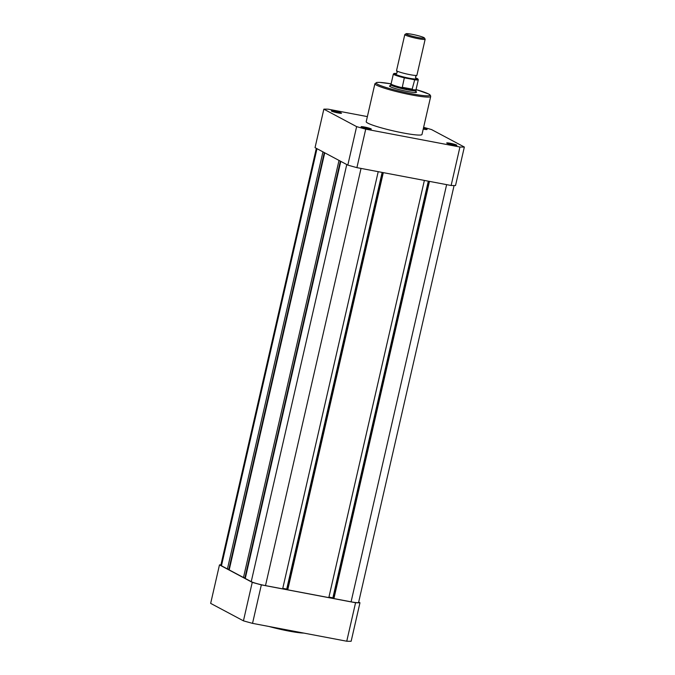 <?xml version="1.0" encoding="UTF-8"?>
<svg xmlns="http://www.w3.org/2000/svg" width="675" height="675" viewBox="0 0 675 675"><rect width="100%" height="100%" fill="white"/><g stroke="black" fill="none" stroke-linecap="round" stroke-linejoin="round"><path stroke-width="1.01" d="M378.211 171.669L282.656 588.862L265.494 585.613A11.483 1.164 -167.1 0 1 251.235 581.648L245.261 578.467L340.791 161.359M244.941 577.724L245.405 577.817M339.019 160.414L243.489 577.522L244.932 577.792L340.36 161.131M243.489 577.522L229.205 569.911L324.734 152.812M228.884 569.177L229.348 569.261M322.954 151.867L227.424 568.966L228.867 569.236L324.295 152.575M227.424 568.966L221.459 565.785A11.483 1.164 -167.1 0 1 220.835 565.228L316.322 148.331M454.081 185.549L358.602 602.438A11.483 1.164 -167.1 0 1 351.084 601.83L333.914 598.582L429.469 181.381M333.914 598.582L333.416 598.312L428.929 181.28M333.458 598.134L332.885 597.831L428.313 181.17M332.885 597.831L328.944 597.08M383.307 172.631L287.752 589.832L328.818 597.611L424.373 180.419M287.752 589.832L287.255 589.562L382.767 172.53M287.297 589.385L286.723 589.081L382.151 172.42M282.774 588.338L286.723 589.081M361.378 127.001A5.223 0.532 -167.1 0 1 361.108 126.807A5.223 0.532 -167.1 0 1 365.141 127.153A5.223 0.532 -167.1 0 1 370.997 128.824A5.223 0.532 -167.1 0 1 371.242 129.127A5.223 0.532 -167.1 0 1 366.719 128.579A5.223 0.532 -167.1 0 1 361.378 127.001M368.499 128.925A4.388 0.447 12.9 0 0 363.665 127.82M446.968 143.227A5.223 0.532 -167.1 0 1 446.707 143.032A5.223 0.532 -167.1 0 1 450.731 143.37A5.223 0.532 -167.1 0 1 456.587 145.049A5.223 0.532 -167.1 0 1 456.832 145.353A5.223 0.532 -167.1 0 1 452.309 144.796A5.223 0.532 -167.1 0 1 446.968 143.227M454.098 145.142A4.388 0.447 12.9 0 0 449.255 144.037M331.602 111.147A5.223 0.532 -167.1 0 1 331.332 110.953A5.223 0.532 -167.1 0 1 335.365 111.291A5.223 0.532 -167.1 0 1 341.221 112.97A5.223 0.532 -167.1 0 1 341.466 113.265A5.223 0.532 -167.1 0 1 336.943 112.717A5.223 0.532 -167.1 0 1 331.602 111.147M338.723 113.062A4.388 0.447 12.9 0 0 333.889 111.957M423.453 128.09A5.223 0.532 -167.1 0 1 426.811 129.187A5.223 0.532 -167.1 0 1 427.056 129.49A5.223 0.532 -167.1 0 1 423.225 129.085M424.322 129.288A4.388 0.447 12.9 0 0 423.25 128.984M415.859 91.555A13.888 1.409 -167.1 0 1 416.458 92.332A13.888 1.409 -167.1 0 1 404.443 90.863A13.888 1.409 -167.1 0 1 390.234 86.687A13.888 1.409 -167.1 0 1 389.526 86.164A13.888 1.409 -167.1 0 1 390.412 85.725M367.748 123.103A28.612 2.894 12.9 0 0 398.427 132.013A28.612 2.894 12.9 0 0 421.985 134.485L430.684 96.508A28.612 2.894 -167.1 0 1 407.126 94.036A28.612 2.894 -167.1 0 1 376.439 85.126A28.612 2.894 -167.1 0 1 374.903 83.734L366.204 121.711A28.612 2.894 12.9 0 0 367.748 123.103M367.369 116.606L328.252 109.19A77.701 7.864 12.9 0 0 323.848 109.164L356.628 126.622A77.701 7.864 12.9 0 0 365.723 129.153L459.937 147.007A77.701 7.864 12.9 0 0 464.341 147.032L431.561 129.575A77.701 7.864 12.9 0 0 423.622 127.356M323.848 109.164L315.039 147.648L347.811 165.105A77.701 7.864 12.9 0 0 356.906 167.636L451.128 185.49A77.701 7.864 12.9 0 0 455.524 185.515L464.341 147.032M451.128 185.49L459.937 147.007M365.723 129.153L356.906 167.636M347.811 165.105L356.628 126.622M415.344 92.5A13.053 1.325 12.9 0 0 414.863 92.197M404.798 34.594L396.554 70.571A10.446 1.055 12.9 0 0 396.672 70.782A10.446 1.055 12.9 0 0 410.079 74.689A10.446 1.055 12.9 0 0 416.72 75.381A10.446 1.055 12.9 0 0 416.914 75.237L425.157 39.26A10.446 1.055 -167.1 0 1 418.323 38.703A10.446 1.055 -167.1 0 1 404.798 34.594A10.446 1.055 -167.1 0 1 404.873 34.501L406.08 33.75A9.425 0.953 12.9 0 0 418.222 37.547A9.425 0.953 12.9 0 0 424.364 37.935A9.425 0.953 12.9 0 0 412.18 34.332A9.425 0.953 12.9 0 0 406.08 33.75M396.672 70.782L397.17 72.579L395.938 73.972A10.446 1.055 12.9 0 0 399.237 75.752A10.446 1.055 12.9 0 0 409.269 78.233A10.446 1.055 12.9 0 0 415.994 78.57L415.496 76.773L416.72 75.381M391.103 83.852A12.791 1.291 12.9 0 1 391.12 83.81L390.665 84.637A13.053 1.325 12.9 0 0 390.648 84.67A13.053 1.325 12.9 0 0 407.557 89.817L402.216 87.581L404.325 77.828A12.791 1.291 -167.1 0 1 393.365 73.997L391.103 83.852A12.791 1.291 12.9 0 0 402.637 87.817M414.695 79.793L412.028 89.598A12.791 1.291 12.9 0 0 416.045 89.564L418.306 79.709A12.791 1.291 -167.1 0 1 414.695 79.793L404.325 77.828M412.028 89.598L407.557 89.817A13.053 1.325 12.9 0 0 416.095 90.501A13.053 1.325 12.9 0 0 416.104 90.467L416.053 89.539A12.791 1.291 12.9 0 1 416.045 89.564A27.574 2.793 12.9 0 1 428.414 93.918A27.574 2.793 12.9 0 1 411.86 93.808A27.574 2.793 12.9 0 1 377.637 84.299A27.574 2.793 12.9 0 1 391.103 83.843L379.637 82.375L376.743 82.451L374.903 83.734M412.391 89.505L402.216 87.581M412.543 89.218L402.173 87.252M424.364 37.935L425.132 39.142A10.446 1.055 -167.1 0 1 425.157 39.26M358.678 602.083L359.961 602.767A77.701 7.864 -167.1 0 1 355.565 602.741L261.343 584.879A77.701 7.864 -167.1 0 1 252.247 582.356L219.476 564.891A77.701 7.864 -167.1 0 1 220.919 564.865M359.961 602.767L351.152 641.25A77.701 7.864 -167.1 0 1 346.748 641.225L252.534 623.362A77.701 7.864 -167.1 0 1 243.439 620.84L210.659 603.383L219.476 564.891M243.439 620.84L252.247 582.356M261.343 584.879L252.534 623.362M346.748 641.225L355.565 602.741M265.494 585.613L361.041 168.412M251.235 581.648L346.764 164.54M221.459 565.785L316.988 148.686M351.084 601.83L446.631 184.638M393.365 73.997L396.655 73.516A12.378 1.249 12.9 0 0 394.883 74.461A12.378 1.249 12.9 0 0 405.363 77.608M413.843 79.211A12.378 1.249 12.9 0 0 415.547 77.853L418.306 79.709M303.843 633.091A27.574 2.793 -167.1 0 1 268.945 626.476M430.684 96.508C430.633 95.428 429.958 94.593 428.676 94.011L416.053 89.547M390.192 86.662L390.648 84.67M415.64 92.492L416.095 90.501M304.003 633.116L294.815 632.121L268.869 626.459"/></g></svg>

